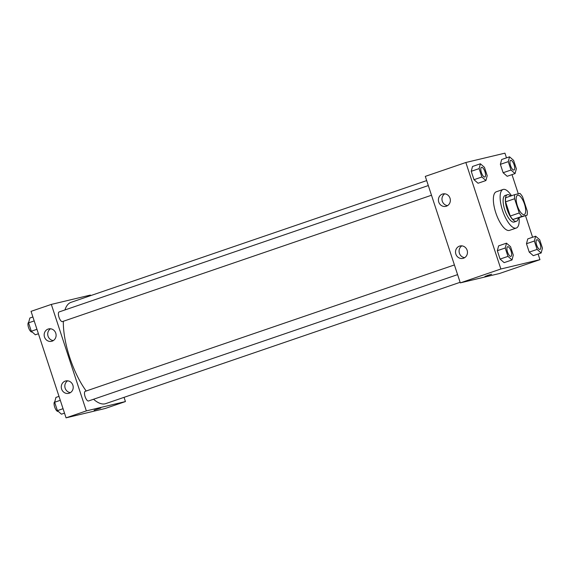 <?xml version="1.0" encoding="UTF-8"?>
<svg xmlns="http://www.w3.org/2000/svg" width="571" height="571" viewBox="0 0 571 571"><rect width="100%" height="100%" fill="white"/><g stroke="black" fill="none" stroke-linecap="round" stroke-linejoin="round"><path stroke-width="0.86" d="M524.107 214.589A10.199 3.64 -108.9 0 1 517.419 205.924A10.199 3.64 -108.9 0 1 517.619 195.261A10.199 3.64 -108.9 0 1 524.364 203.726A10.199 3.64 -108.9 0 1 524.221 214.553A10.199 3.64 -108.9 0 1 524.107 214.589M527.254 211.056L522.586 196.852A13.697 4.889 -108.9 0 0 519.945 193.391L514.735 194.64A13.697 4.889 -108.9 0 0 514.585 198.758L519.26 212.962A13.697 4.889 -108.9 0 0 521.894 216.423L527.112 215.174A13.697 4.889 -108.9 0 0 527.254 211.056M514.585 198.758L505.578 201.849L510.246 216.052L519.26 212.962M521.894 216.423L512.886 219.507L527.112 215.174M512.886 219.507A13.697 4.889 -108.9 0 1 510.246 216.052M505.578 201.849A13.697 4.889 -108.9 0 1 505.72 197.723L514.735 194.64M510.717 196.017A14.018 5.003 71.1 0 0 507.369 194.725A14.018 5.003 71.1 0 0 507.027 209.157A14.018 5.003 71.1 0 0 516.448 221.255A14.018 5.003 71.1 0 0 518.304 218.193M516.448 221.255L514.2 222.026A14.018 5.003 -108.9 0 1 514.036 222.076A14.018 5.003 -108.9 0 1 504.771 209.928A14.018 5.003 -108.9 0 1 505.114 195.496L507.369 194.725M519.089 217.922A20.392 7.28 -108.9 0 1 516.263 228.057A20.392 7.28 -108.9 0 1 516.027 228.129A20.392 7.28 -108.9 0 1 502.658 210.792A20.392 7.28 -108.9 0 1 503.051 189.472A20.392 7.28 -108.9 0 1 511.495 195.746M516.263 228.057L509.503 230.37A20.392 7.28 -108.9 0 1 509.268 230.441A20.392 7.28 -108.9 0 1 495.899 213.104A20.392 7.28 -108.9 0 1 496.292 191.785L503.051 189.472M506.484 157.867L504.942 153.156L465.843 162.499L500.86 268.998L539.952 259.655L538.103 254.024M532.586 237.25L525.513 215.724M518.297 193.79L512.001 174.633M506.506 243.167L498.619 245.865L497.334 250.698L500.089 259.084L504.136 262.639L512.023 259.941L513.308 255.109L510.553 246.722L506.506 243.167L505.221 248L507.976 256.379L512.023 259.941M480.404 163.784L472.517 166.482L471.232 171.307L473.987 179.694L478.034 183.248L485.921 180.55L487.206 175.718L484.451 167.339L480.404 163.784L479.119 168.609L481.874 176.996L485.921 180.55M509.546 156.818L501.666 159.516L500.374 164.348L503.13 172.727L507.176 176.289L515.063 173.584L516.348 168.759L513.593 160.372L509.546 156.818L508.261 161.65L511.016 170.03L515.063 173.584M535.648 236.208L527.761 238.906L526.476 243.731L529.231 252.118L533.278 255.672L541.165 252.974L542.45 248.142L539.695 239.763L535.648 236.208L534.363 241.033L537.118 249.42L541.165 252.974M500.86 268.998L460.305 282.881L425.295 176.382L465.843 162.499M460.305 282.881L499.404 273.538L539.952 259.655M487.077 275.607L491.631 274.223L487.077 275.607M484.972 276.407L491.631 274.223M438.749 202.07A6.374 5.953 76.6 0 1 442.903 193.94A6.374 5.953 76.6 0 1 450.169 198.758A6.374 5.953 76.6 0 1 445.865 206.338A6.374 5.953 76.6 0 1 438.749 202.07M455.858 254.102A6.374 5.953 76.6 0 1 460.012 245.98A6.374 5.953 76.6 0 1 467.278 250.797A6.374 5.953 76.6 0 1 462.974 258.377A6.374 5.953 76.6 0 1 455.858 254.102M444.752 193.819A6.374 5.953 -103.4 0 0 442.304 201.22A6.374 5.953 -103.4 0 0 447.571 205.617M461.86 245.851A6.374 5.953 -103.4 0 0 459.412 253.26A6.374 5.953 -103.4 0 0 464.68 257.649M460.119 282.302L105.714 403.626A53.531 19.107 -108.9 0 1 105.085 403.811A53.531 19.107 -108.9 0 1 93.551 399.257M86.192 390.992A53.531 19.107 -108.9 0 1 63.338 321.273M64.937 309.946A53.531 19.107 -108.9 0 1 71.04 302.337L426.68 180.586M431.498 195.239L62.403 321.594A5.096 1.82 -108.9 0 1 62.346 321.609A5.096 1.82 -108.9 0 1 59.006 317.276A5.096 1.82 -108.9 0 1 59.106 311.944L428.307 185.554M457.592 274.63L88.505 400.978A5.096 1.82 -108.9 0 1 88.448 400.999A5.096 1.82 -108.9 0 1 85.108 396.667A5.096 1.82 -108.9 0 1 85.207 391.335L454.409 264.944M86.335 410.899L51.326 304.407L31.048 311.345L66.058 417.844L86.335 410.899L125.434 401.563L124.05 397.352M90.603 295.635L90.418 295.064L51.326 304.407M48.15 329.053A6.374 5.953 76.6 0 1 48.656 328.903A6.374 5.953 76.6 0 1 55.922 333.721A6.374 5.953 76.6 0 1 51.618 341.301A6.374 5.953 76.6 0 1 44.502 337.033A6.374 5.953 76.6 0 1 48.15 329.053M69.234 393.191A6.374 5.953 76.6 0 1 68.727 393.34A6.374 5.953 76.6 0 1 61.611 389.072A6.374 5.953 76.6 0 1 65.765 380.943A6.374 5.953 76.6 0 1 72.96 385.482A6.374 5.953 76.6 0 1 69.234 393.191M66.058 417.844L105.157 408.501L125.434 401.563M50.505 328.782A6.374 5.953 -103.4 0 0 48.057 336.183A6.374 5.953 -103.4 0 0 53.324 340.58M67.614 380.821A6.374 5.953 -103.4 0 0 65.165 388.223A6.374 5.953 -103.4 0 0 70.433 392.612M94.108 410.214L100.767 408.029M58.999 396.367L55.937 397.416L54.652 402.241L57.407 410.628L61.454 414.182L64.516 413.133M54.652 402.241L60.298 400.307M57.407 410.628L63.053 408.693M58.228 411.348L58.092 411.391A5.096 1.82 -108.9 0 1 58.035 411.413A5.096 1.82 -108.9 0 1 54.695 407.087A5.096 1.82 -108.9 0 1 54.78 401.748M32.897 316.976L29.835 318.026L28.55 322.858L31.305 331.237L35.352 334.792L38.414 333.75M28.55 322.858L34.196 320.923M31.305 331.237L36.951 329.303M32.126 331.958L31.99 332.008A5.096 1.82 -108.9 0 1 31.933 332.022A5.096 1.82 -108.9 0 1 28.593 327.697A5.096 1.82 -108.9 0 1 28.678 322.358M539.995 249.434A5.096 1.82 -108.9 0 1 536.654 245.095A5.096 1.82 -108.9 0 1 536.754 239.77A5.096 1.82 -108.9 0 1 536.761 239.763A5.096 1.82 -108.9 0 1 540.145 243.995A5.096 1.82 -108.9 0 1 540.073 249.406A5.096 1.82 -108.9 0 1 540.059 249.413A5.096 1.82 -108.9 0 1 539.995 249.434M527.761 238.906L526.476 243.731L534.363 241.033M526.476 243.731L529.231 252.118L537.118 249.42M529.231 252.118L533.278 255.672M540.059 249.413L540.073 249.406A5.096 1.82 -108.9 0 1 540.016 249.427A5.096 1.82 -108.9 0 1 536.676 245.087A5.096 1.82 -108.9 0 1 536.776 239.763L536.754 239.77M513.957 170.022L513.971 170.022A5.096 1.82 -108.9 0 1 513.914 170.037A5.096 1.82 -108.9 0 1 510.553 165.711A5.096 1.82 -108.9 0 1 510.652 160.38A5.096 1.82 -108.9 0 1 510.66 160.372L510.674 160.372A5.096 1.82 -108.9 0 1 514.043 164.605A5.096 1.82 -108.9 0 1 513.971 170.022A5.096 1.82 -108.9 0 1 513.957 170.022A5.096 1.82 -108.9 0 1 513.893 170.044A5.096 1.82 -108.9 0 1 510.574 165.704A5.096 1.82 -108.9 0 1 510.674 160.372M501.666 159.516L500.374 164.348L508.261 161.65M500.374 164.348L503.13 172.727L511.016 170.03M503.13 172.727L507.176 176.289M510.917 256.379L510.931 256.372A5.096 1.82 -108.9 0 1 510.874 256.386A5.096 1.82 -108.9 0 1 507.512 252.061A5.096 1.82 -108.9 0 1 507.612 246.729A5.096 1.82 -108.9 0 1 507.619 246.729L507.626 246.722A5.096 1.82 -108.9 0 1 511.002 250.955A5.096 1.82 -108.9 0 1 510.931 256.372A5.096 1.82 -108.9 0 1 510.917 256.379A5.096 1.82 -108.9 0 1 510.852 256.393A5.096 1.82 -108.9 0 1 507.533 252.054A5.096 1.82 -108.9 0 1 507.626 246.722M498.619 245.865L497.334 250.698L505.221 248M497.334 250.698L500.089 259.084L507.976 256.379M500.089 259.084L504.136 262.639M484.75 177.003A5.096 1.82 -108.9 0 1 481.41 172.67A5.096 1.82 -108.9 0 1 481.51 167.339A5.096 1.82 -108.9 0 1 481.517 167.339A5.096 1.82 -108.9 0 1 484.9 171.571A5.096 1.82 -108.9 0 1 484.829 176.981A5.096 1.82 -108.9 0 1 484.815 176.989A5.096 1.82 -108.9 0 1 484.75 177.003M472.517 166.482L471.232 171.307L479.119 168.609M471.232 171.307L473.987 179.694L481.874 176.996M473.987 179.694L478.034 183.248M484.815 176.989L484.829 176.981A5.096 1.82 -108.9 0 1 484.772 177.003A5.096 1.82 -108.9 0 1 481.432 172.663A5.096 1.82 -108.9 0 1 481.531 167.339L481.51 167.339"/></g></svg>
